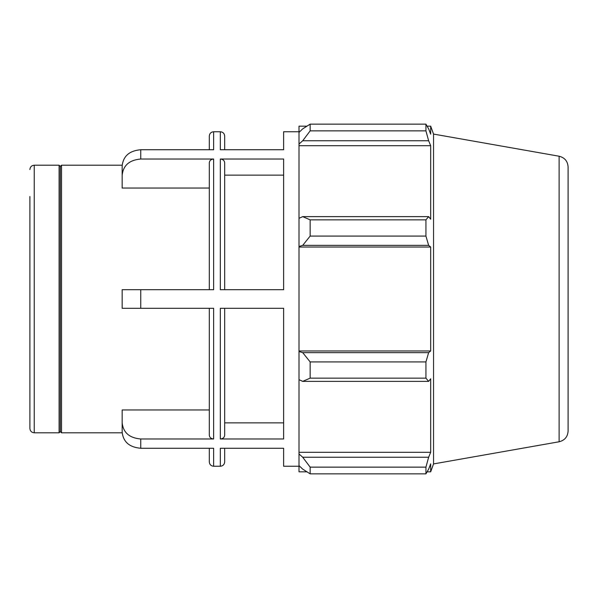 <?xml version="1.0" encoding="UTF-8"?>
<svg xmlns="http://www.w3.org/2000/svg" width="598" height="598" viewBox="0 0 598 598"><rect width="100%" height="100%" fill="white"/><g stroke="black" fill="none" stroke-linecap="round" stroke-linejoin="round"><path stroke-width="0.9" d="M140.747 149.732C129.452 150.696 123.255 156.071 122.164 165.855L122.164 175.147C123.255 165.362 129.452 159.987 140.747 159.023L140.747 149.732L213.643 149.732L213.643 131.747C211.004 132.008 209.554 133.451 209.3 136.09L209.3 149.732M209.3 188.049L122.164 188.049L122.164 175.147M140.747 438.977C129.452 438.013 123.255 432.638 122.164 422.853L122.164 432.145C123.255 441.929 129.452 447.304 140.747 448.268L140.747 438.977L213.643 438.977L213.643 308.291L140.747 308.291L140.747 289.709L122.164 289.709L122.164 308.291L140.747 308.291M122.164 422.853L122.164 409.951L209.3 409.951L209.3 308.291L209.3 435.209C209.562 437.489 211.004 438.745 213.643 438.977M224.676 289.709L224.676 162.791C224.414 160.511 222.972 159.255 220.333 159.023L220.333 289.709L283.624 289.709L283.624 159.023L220.333 159.023M283.624 175.147L224.676 175.147M140.747 289.709L213.643 289.709L213.643 159.023C211.004 159.255 209.562 160.511 209.3 162.791L209.3 289.709M213.643 159.023L140.747 159.023M299 131.747L283.624 131.747L283.624 149.732L220.333 149.732L220.333 131.747C222.972 132.008 224.422 133.451 224.676 136.09L224.676 149.732M299 466.253L283.624 466.253L283.624 448.268L220.333 448.268L220.333 466.253C222.972 465.992 224.422 464.549 224.676 461.91L224.676 448.268L224.676 461.91M209.3 448.268L209.3 461.91C209.554 464.549 211.004 465.992 213.643 466.253L213.643 448.268L140.747 448.268M220.333 438.977L220.333 308.291L283.624 308.291L283.624 438.977L220.333 438.977C222.972 438.745 224.414 437.489 224.676 435.209L224.676 308.291M224.676 422.853L283.624 422.853M29.9 196.518L29.9 428.46C30.154 431.098 31.604 432.541 34.243 432.803L34.243 165.198L59.105 165.198L59.105 432.803L60.308 431.592L60.308 166.408L61.519 165.198L61.519 432.803L122.179 432.803M29.9 428.46L29.9 401.482M306.909 471.829L299 471.829L299 465.603L302.715 469.146L310.153 473.855L310.153 467.135L302.715 457.246L299 453.949L299 465.603M299 453.949L299 379.663L302.715 381.375L310.153 378.145L310.153 361.925L302.715 352.648L299 351.527L299 379.663M299 351.527L299 246.473L302.715 245.352L310.153 236.075L310.153 219.855L302.715 216.626L299 218.337L299 246.473M299 218.337L299 144.051L302.715 140.754L310.153 130.865L310.153 124.145L302.715 128.854L299 132.397L299 144.051M299 132.397L299 126.171L306.909 126.171M559.123 156.228C564.699 157.633 567.689 161.198 568.1 166.924L568.1 431.076C567.689 436.802 564.699 440.367 559.123 441.773L559.123 156.228L433.55 134.087L430.672 126.171L430.672 134.169L428.639 128.854L425.933 124.145L425.933 130.865L310.153 130.865M310.153 124.145L425.933 124.145M302.715 140.754L428.639 140.754L430.672 145.703L430.672 219.197L428.639 216.626L302.715 216.626M310.153 219.855L425.933 219.855L428.639 216.626M299 350.974L430.672 350.974L428.639 352.648L302.715 352.648M310.153 361.925L425.933 361.925L428.639 352.648M299 452.297L430.672 452.297L428.639 457.246L302.715 457.246M310.153 467.135L425.933 467.135L428.639 457.246M302.715 245.352L428.639 245.352L425.933 236.075L310.153 236.075M299 247.026L430.672 247.026L430.672 350.974M428.639 245.352L430.672 247.026M433.55 134.087L433.55 463.913L430.672 471.829L430.672 463.831L428.639 469.146L425.933 473.855L310.153 473.855M425.933 361.925L425.933 378.145L310.153 378.145M302.715 381.375L428.639 381.375L425.933 378.145M428.639 381.375L430.672 378.803L430.672 452.297M425.933 467.135L425.933 473.855M428.639 140.754L425.933 130.865M425.933 219.855L425.933 236.075M299 145.703L430.672 145.703M61.519 165.198L122.179 165.198M213.643 466.253L220.333 466.253M213.643 131.747L220.333 131.747M34.243 165.198C31.604 165.459 30.154 166.902 29.9 169.54M34.243 432.803L59.105 432.803M559.123 441.773L433.55 463.913M427.114 126.171L430.672 126.171M427.114 471.829L430.672 471.829M60.308 166.408L59.105 165.198M60.308 431.592L61.519 432.803"/></g></svg>
